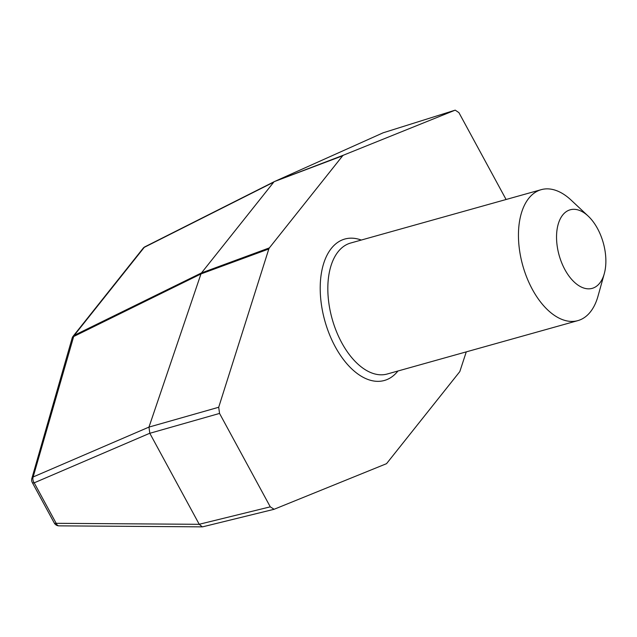 <?xml version="1.0" encoding="UTF-8"?>
<svg xmlns="http://www.w3.org/2000/svg" width="637" height="637" viewBox="0 0 637 637"><rect width="100%" height="100%" fill="white"/><g stroke="black" fill="none" stroke-linecap="round" stroke-linejoin="round"><path stroke-width="0.96" d="M218.698 407.258L219.55 413.429L149.814 433.287L148.97 427.093L218.698 407.258L268.814 248.979L200.958 273.934L201.491 272.923L269.371 247.881L342.65 155.794L274.483 181.537L144.941 246.79A5.438 3.225 -116.7 0 1 145.172 246.694M149.814 433.287L199.222 524.275L270.271 506.837L219.55 413.429M270.271 506.837L274.093 509.282L386.54 463.672L459.818 371.586L466.268 351.871M455.224 110.145L383.124 132.807L455.224 110.145L458.919 112.63L506.089 199.5M383.124 132.807L274.491 181.537L343.47 155.165L455.097 110.185M343.47 155.165L342.65 155.794M269.371 247.881L268.814 248.979M203.06 526.711L202.271 526.855L199.222 524.275M144.257 247.355A5.438 3.225 -116.7 0 1 144.941 246.79A5.438 5.438 0 0 0 143.134 248.263A5.438 4.164 38.5 0 1 144.257 247.355L74.25 335.333L201.491 272.923L273.735 182.142L144.257 247.355M149.791 433.248L34.199 482.838A5.438 3.949 -113.2 0 1 33.156 476.962L73.669 336.535A5.438 3.352 -116.1 0 1 74.25 335.333A5.438 4.164 -141.5 0 0 73.128 336.232A5.438 5.438 0 0 0 72.148 338.12A5.438 3.328 16 0 1 73.669 336.535L200.966 273.934L148.986 427.029M72.148 338.12L31.85 478.443A5.438 3.328 -164 0 1 33.156 476.962L148.97 427.093M597.53 228.572A40.8 22.932 -105.6 0 1 604.282 273.695A40.8 22.932 -105.6 0 1 573.077 280.925A40.8 22.932 -105.6 0 1 557.717 226.079A40.8 22.932 -105.6 0 1 588.142 216.054A40.8 22.932 -105.6 0 1 597.53 228.572M604.282 273.695L598.008 296.173A67.992 38.22 -105.6 0 1 577.878 320.618A67.992 38.22 -105.6 0 1 522.746 265.446A67.992 38.22 -105.6 0 1 541.211 189.667A67.992 38.22 -105.6 0 1 571.11 200.106L588.142 216.054M397.942 371.005A73.43 41.278 -105.6 0 1 324.846 320.865A73.43 41.278 -105.6 0 1 361.275 240.053M31.85 478.443A5.438 5.438 0 0 0 32.296 482.535A5.438 1.696 -28.5 0 0 34.199 482.838L56.175 523.311L199.238 524.315M577.878 320.618L387.264 373.999A67.992 38.22 -105.6 0 1 332.124 318.826A67.992 38.22 -105.6 0 1 350.589 243.047L541.211 189.667M59.018 525.851A5.438 3.384 -89.6 0 1 56.175 523.311A5.438 1.696 151.5 0 1 54.272 523.009A5.438 5.438 0 0 0 59.018 525.851L202.271 526.855M202.773 526.799L273.854 509.353M32.296 482.535L54.272 523.009M143.134 248.263L73.128 336.232"/></g></svg>
